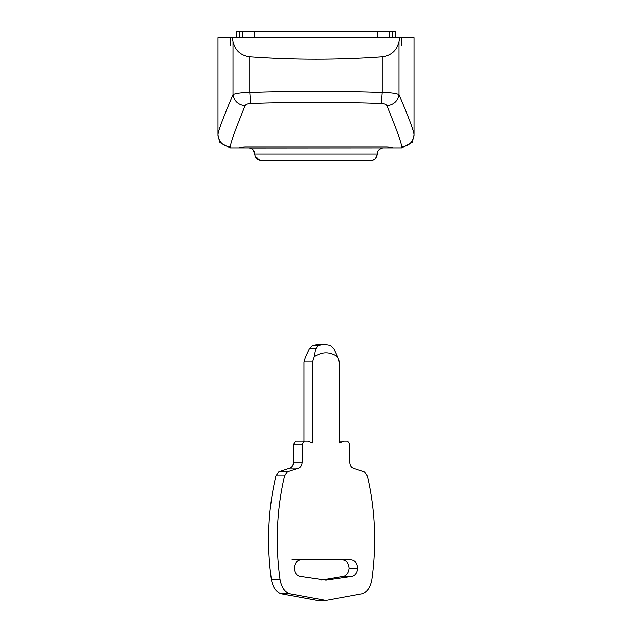 <?xml version="1.0" encoding="UTF-8"?>
<svg xmlns="http://www.w3.org/2000/svg" width="632" height="632" viewBox="0 0 632 632"><rect width="100%" height="100%" fill="white"/><g stroke="black" fill="none" stroke-linecap="round" stroke-linejoin="round"><path stroke-width="0.95" d="M371.134 160.251C374.855 159.888 376.901 157.842 377.264 154.121C376.49 158.269 374.444 160.315 371.134 160.251L260.866 160.251C257.145 159.888 255.099 157.842 254.736 154.121L254.838 155.235M217.985 135.69L217.985 134.466C218.522 130.121 223.53 116.833 232.995 94.595C234.101 101.033 238.122 104.762 245.05 105.789C235.712 128.58 230.775 142.216 230.238 146.687L230.214 147.999M240.358 147.138L242.483 147.999L230.238 147.999L219.952 142.492L217.985 135.84M232.995 41.759L232.268 37.723L399.732 37.723L399.005 41.759C396.785 50.521 391.2 55.529 382.249 56.777C338.081 59.961 293.92 59.961 249.751 56.777C240.8 55.529 235.215 50.521 232.995 41.759L232.995 94.595C235.128 93.283 240.705 92.533 249.751 92.335C293.92 90.882 338.081 90.882 382.249 92.335C391.271 92.533 396.857 93.283 399.005 94.595C408.469 116.833 413.478 130.121 414.015 134.466L414.015 135.746M412.262 142.16L401.794 147.999M399.732 37.723L414.015 37.723L414.015 134.466C413.288 141.892 409.204 145.96 401.762 146.687L401.762 147.999L389.517 147.999L391.643 147.138L388.909 147.999L387.716 146.956M390.892 147.074L388.909 147.999L242.483 147.999L240.65 147.39M241.108 147.074L243.091 147.999L244.284 146.956M249.766 148.109L389.517 147.999M252.8 149.65L254.736 154.121L377.264 154.121L377.723 151.791M378.536 150.384L381.262 148.378M255.217 156.491L259.902 160.173M248.613 147.999C252.334 148.362 254.372 150.4 254.736 154.121M377.264 154.121C377.628 150.4 379.666 148.362 383.387 147.999M337.662 356.835L333.862 348.753L330.528 345.372L324.335 344.329L318.22 345.372L315.739 348.753L314.254 356.843L312.643 361.788L312.643 442.961L307.871 441.12L304.316 441.12L302.151 444.185L302.151 462.126C301.993 465.318 300.824 467.325 298.636 468.146L287.505 471.843L284.55 475.809C276.658 509.834 275.157 544.421 280.039 579.552C281.28 586.796 284.416 591.513 289.456 593.701L325.962 600.4L362.468 593.693C367.508 591.513 370.644 586.796 371.893 579.552C376.759 544.492 375.274 509.984 367.421 476.022L364.482 472.049L353.28 468.273C351.108 467.443 349.938 465.436 349.788 462.261L349.788 444.185L347.616 441.12L344.045 441.12L339.281 442.961L339.281 361.788L337.662 356.835C329.857 351.605 322.059 351.605 314.254 356.843M312.643 361.788L303.976 361.788L305.596 356.843L309.396 348.753L312.729 345.372L318.923 344.329L324.335 344.329M357.775 568.176C357.285 572.521 355.532 575.215 352.514 576.281L325.962 580.16L299.284 576.242C296.337 575.128 294.63 572.442 294.157 568.176C294.82 563.088 296.977 560.339 300.619 559.913L351.305 559.913C354.955 560.339 357.104 563.088 357.775 568.176L349.109 568.176C348.619 572.521 346.865 575.215 343.848 576.281L321.625 580.058M352.514 576.281L343.848 576.281M291.952 559.913L300.619 559.913M342.647 559.913C346.289 560.339 348.445 563.088 349.109 568.176M302.151 444.185L293.485 444.185L295.65 441.12L304.316 441.12M284.55 475.809L275.892 475.809L278.838 471.843L287.505 471.843M298.636 468.146L289.977 468.146C292.158 467.325 293.327 465.318 293.485 462.126L302.151 462.126M289.456 593.701L280.798 593.701C275.757 591.513 272.613 586.796 271.373 579.552L280.039 579.552M289.977 468.146L278.838 471.843M293.485 444.185L293.485 462.126M299.213 441.12L307.871 441.12M303.976 361.788L303.976 441.12M339.281 441.12L344.045 441.12M280.798 593.701L317.296 600.4L325.962 600.4M275.892 475.809C267.992 509.834 266.491 544.421 271.373 579.552M389.517 37.723L389.517 31.6L236.36 31.6L236.36 37.723M242.483 37.723L242.483 31.6M392.575 37.723L392.575 31.6L395.64 31.6L395.64 37.723M392.575 31.6L389.517 31.6M239.425 147.999L239.425 147.327L245.074 146.948L386.926 146.948L392.575 147.327L392.575 147.999M399.005 41.759L399.005 94.595C397.899 101.033 393.878 104.762 386.95 105.789C386.35 104.493 384.485 103.719 381.365 103.474C337.788 101.981 294.212 101.981 250.635 103.474C247.507 103.719 245.643 104.493 245.05 105.789M401.762 146.687C401.225 142.216 396.288 128.58 386.95 105.789M382.249 56.777L382.249 92.335L381.365 103.474M249.751 56.777L249.751 92.335L250.635 103.474M230.238 45.425L230.238 37.723M401.762 37.723L401.762 45.425M230.238 146.687C222.796 145.96 218.712 141.892 217.985 134.466L217.985 37.723L232.268 37.723M312.729 345.372L318.22 345.372M315.739 348.753L309.396 348.753M377.264 37.723L377.264 31.6M254.736 37.723L254.736 31.6M239.425 37.723L239.425 31.6M217.985 134.466L217.985 37.723M414.015 134.466L414.015 37.723M412.048 142.492L414.015 135.84"/></g></svg>

